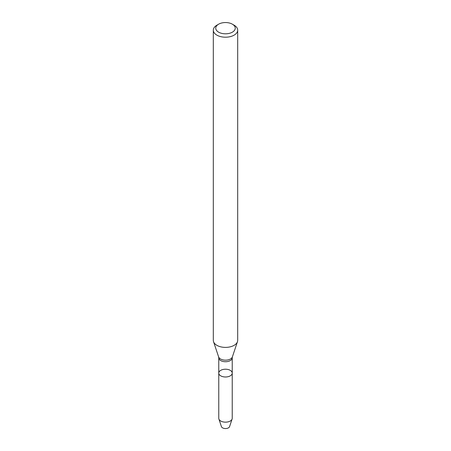 <?xml version="1.0" encoding="UTF-8"?>
<svg xmlns="http://www.w3.org/2000/svg" width="451" height="451" viewBox="0 0 451 451"><rect width="100%" height="100%" fill="white"/><g stroke="black" fill="none" stroke-linecap="round" stroke-linejoin="round"><path stroke-width="0.68" d="M230.264 375.846A6.737 3.89 180 0 1 222.924 376.692A6.737 3.89 180 0 1 218.763 373.101A6.737 3.89 180 0 1 225.5 369.211A6.737 3.89 180 0 1 232.237 373.101A6.737 3.89 180 0 1 230.264 375.846A6.737 3.89 180 0 1 222.924 376.692A6.737 3.89 180 0 1 218.763 373.101L218.763 418.269A6.737 3.89 180 0 0 218.887 419.002A6.737 3.89 180 0 0 223.527 421.984A6.737 3.89 180 0 0 230.264 421.014A6.737 3.89 180 0 0 232.113 419.002A6.737 3.89 180 0 0 232.237 418.269L232.237 373.101A6.737 3.89 180 0 1 230.264 375.846M232.395 24.196L234.114 25.194A12.188 7.036 180 0 1 237.688 30.166L237.688 340.358A12.188 7.036 180 0 1 237.463 341.689A12.188 7.036 180 0 1 234.114 345.331A12.188 7.036 180 0 1 221.931 347.084A12.188 7.036 180 0 1 213.537 341.689A12.188 7.036 180 0 1 213.312 340.358L213.312 30.166A12.188 7.036 180 0 1 216.886 25.194L218.605 24.196A9.747 5.626 180 0 1 232.395 24.196A9.747 5.626 180 0 1 232.395 32.156A9.747 5.626 180 0 1 218.605 32.156A9.747 5.626 180 0 1 218.605 24.196M237.688 30.166A12.188 7.036 180 0 1 234.114 35.144A12.188 7.036 180 0 1 220.838 36.666A12.188 7.036 180 0 1 213.312 30.166M232.113 419.002L229.57 426.618A4.144 2.39 180 0 1 228.431 427.852A4.144 2.39 180 0 1 224.288 428.45A4.144 2.39 180 0 1 221.43 426.618L218.887 419.002M232.237 373.101L232.237 357.84A6.737 3.89 180 0 1 230.264 360.591A6.737 3.89 180 0 1 222.924 361.437A6.737 3.89 180 0 1 218.763 357.84L218.763 373.101M232.237 357.84L232.383 356.893A7.013 4.048 180 0 1 230.455 358.99A7.013 4.048 180 0 1 223.448 359.994A7.013 4.048 180 0 1 218.617 356.893L213.537 341.689M218.763 357.84L218.617 356.893M232.383 356.893L237.463 341.689"/></g></svg>
